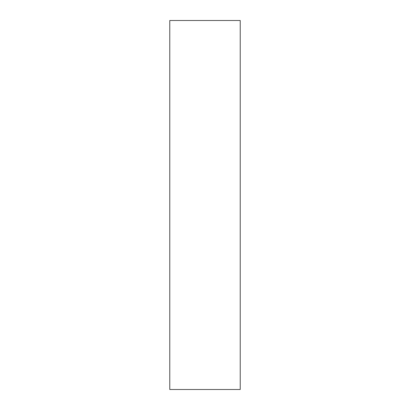<?xml version="1.0" encoding="UTF-8"?>
<svg xmlns="http://www.w3.org/2000/svg" width="410" height="410" viewBox="0 0 410 410"><rect width="100%" height="100%" fill="white"/><g stroke="black" fill="none" stroke-linecap="round" stroke-linejoin="round"><path stroke-width="0.61" d="M240.224 389.5L169.776 389.5L169.776 20.5L240.224 20.5L240.224 389.5"/></g></svg>
